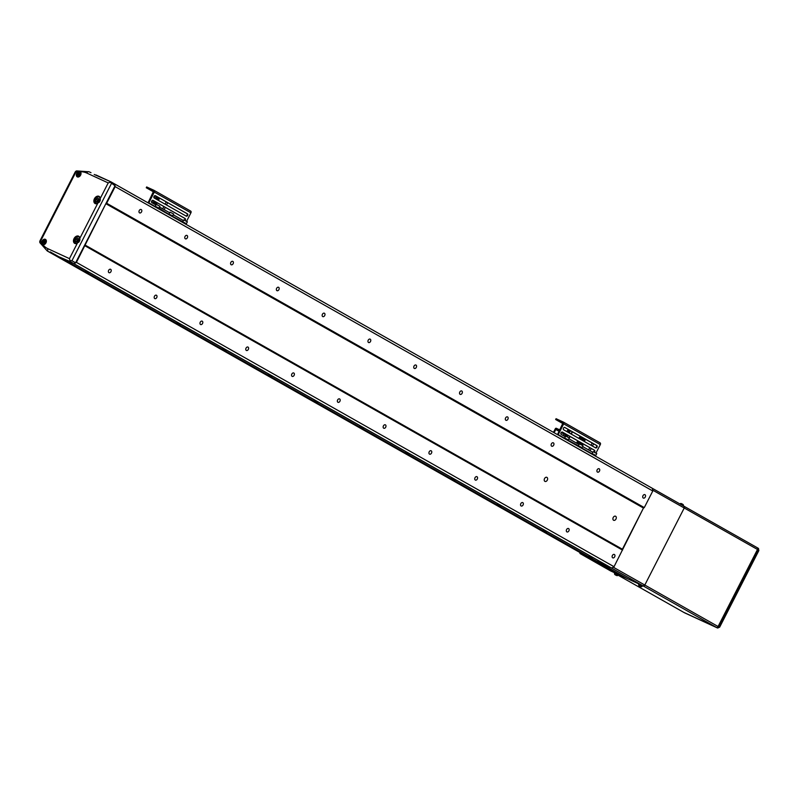 <?xml version="1.0" encoding="UTF-8"?>
<svg xmlns="http://www.w3.org/2000/svg" width="799" height="799" viewBox="0 0 799 799"><rect width="100%" height="100%" fill="white"/><g stroke="black" fill="none" stroke-linecap="round" stroke-linejoin="round"><path stroke-width="1.2" d="M615.979 519.04A2.237 1.578 114.7 0 0 615.54 516.224A2.237 1.578 114.7 0 0 613.233 517.482A2.237 1.578 114.7 0 0 613.672 520.299A2.237 1.578 114.7 0 0 615.979 519.04M547.295 480.149A2.237 1.578 114.7 0 0 546.856 477.343A2.237 1.578 114.7 0 0 544.538 478.601A2.237 1.578 114.7 0 0 544.978 481.407A2.237 1.578 114.7 0 0 547.295 480.149M645.272 497.018A1.868 1.308 114.7 0 0 644.903 494.671A1.868 1.308 114.7 0 0 642.975 495.72A1.868 1.308 114.7 0 0 643.345 498.067A1.868 1.308 114.7 0 0 645.272 497.018M614.681 556.803A1.868 1.308 114.7 0 0 614.311 554.456A1.868 1.308 114.7 0 0 612.384 555.505A1.868 1.308 114.7 0 0 612.753 557.842A1.868 1.308 114.7 0 0 614.681 556.803M599.47 471.09A1.868 1.308 114.7 0 0 599.11 468.753A1.868 1.308 114.7 0 0 597.183 469.802A1.868 1.308 114.7 0 0 597.552 472.139A1.868 1.308 114.7 0 0 599.47 471.09M568.878 530.876A1.868 1.308 114.7 0 0 568.518 528.529A1.868 1.308 114.7 0 0 566.591 529.577A1.868 1.308 114.7 0 0 566.96 531.924A1.868 1.308 114.7 0 0 568.878 530.876M553.677 445.173A1.868 1.308 114.7 0 0 553.317 442.826A1.868 1.308 114.7 0 0 551.39 443.874A1.868 1.308 114.7 0 0 551.759 446.222A1.868 1.308 114.7 0 0 553.677 445.173M523.085 504.948A1.868 1.308 114.7 0 0 522.726 502.611A1.868 1.308 114.7 0 0 520.798 503.66A1.868 1.308 114.7 0 0 521.168 505.997A1.868 1.308 114.7 0 0 523.085 504.948M507.884 419.245A1.868 1.308 114.7 0 0 507.525 416.908A1.868 1.308 114.7 0 0 505.597 417.947A1.868 1.308 114.7 0 0 505.957 420.294A1.868 1.308 114.7 0 0 507.884 419.245M477.293 479.03A1.868 1.308 114.7 0 0 476.933 476.683A1.868 1.308 114.7 0 0 475.006 477.732A1.868 1.308 114.7 0 0 475.375 480.079A1.868 1.308 114.7 0 0 477.293 479.03M462.092 393.328A1.868 1.308 114.7 0 0 461.732 390.981A1.868 1.308 114.7 0 0 459.805 392.029A1.868 1.308 114.7 0 0 460.164 394.376A1.868 1.308 114.7 0 0 462.092 393.328M431.5 453.103A1.868 1.308 114.7 0 0 431.14 450.766A1.868 1.308 114.7 0 0 429.213 451.805A1.868 1.308 114.7 0 0 429.572 454.152A1.868 1.308 114.7 0 0 431.5 453.103M416.299 367.4A1.868 1.308 114.7 0 0 415.939 365.053A1.868 1.308 114.7 0 0 414.012 366.102A1.868 1.308 114.7 0 0 414.371 368.449A1.868 1.308 114.7 0 0 416.299 367.4M385.707 427.185A1.868 1.308 114.7 0 0 385.348 424.838A1.868 1.308 114.7 0 0 383.42 425.887A1.868 1.308 114.7 0 0 383.78 428.234A1.868 1.308 114.7 0 0 385.707 427.185M370.506 341.473A1.868 1.308 114.7 0 0 370.147 339.136A1.868 1.308 114.7 0 0 368.219 340.184A1.868 1.308 114.7 0 0 368.579 342.521A1.868 1.308 114.7 0 0 370.506 341.473M339.915 401.258A1.868 1.308 114.7 0 0 339.555 398.911A1.868 1.308 114.7 0 0 337.627 399.959A1.868 1.308 114.7 0 0 337.987 402.306A1.868 1.308 114.7 0 0 339.915 401.258M324.714 315.555A1.868 1.308 114.7 0 0 324.354 313.208A1.868 1.308 114.7 0 0 322.426 314.257A1.868 1.308 114.7 0 0 322.786 316.604A1.868 1.308 114.7 0 0 324.714 315.555M294.122 375.33A1.868 1.308 114.7 0 0 293.762 372.993A1.868 1.308 114.7 0 0 291.835 374.042A1.868 1.308 114.7 0 0 292.194 376.379A1.868 1.308 114.7 0 0 294.122 375.33M278.921 289.628A1.868 1.308 114.7 0 0 278.551 287.29A1.868 1.308 114.7 0 0 276.634 288.339A1.868 1.308 114.7 0 0 276.993 290.676A1.868 1.308 114.7 0 0 278.921 289.628M248.329 349.413A1.868 1.308 114.7 0 0 247.97 347.066A1.868 1.308 114.7 0 0 246.042 348.114A1.868 1.308 114.7 0 0 246.402 350.461A1.868 1.308 114.7 0 0 248.329 349.413M233.128 263.71A1.868 1.308 114.7 0 0 232.759 261.363A1.868 1.308 114.7 0 0 230.841 262.412A1.868 1.308 114.7 0 0 231.201 264.759A1.868 1.308 114.7 0 0 233.128 263.71M202.537 323.485A1.868 1.308 114.7 0 0 202.167 321.148A1.868 1.308 114.7 0 0 200.249 322.187A1.868 1.308 114.7 0 0 200.609 324.534A1.868 1.308 114.7 0 0 202.537 323.485M187.336 237.782A1.868 1.308 114.7 0 0 186.966 235.435A1.868 1.308 114.7 0 0 185.038 236.484A1.868 1.308 114.7 0 0 185.408 238.831A1.868 1.308 114.7 0 0 187.336 237.782M156.744 297.568A1.868 1.308 114.7 0 0 156.374 295.221A1.868 1.308 114.7 0 0 154.457 296.269A1.868 1.308 114.7 0 0 154.816 298.616A1.868 1.308 114.7 0 0 156.744 297.568M141.543 211.865A1.868 1.308 114.7 0 0 141.173 209.518A1.868 1.308 114.7 0 0 139.246 210.566A1.868 1.308 114.7 0 0 139.615 212.904A1.868 1.308 114.7 0 0 141.543 211.865M110.951 271.64A1.868 1.308 114.7 0 0 110.582 269.293A1.868 1.308 114.7 0 0 108.654 270.342A1.868 1.308 114.7 0 0 109.024 272.689A1.868 1.308 114.7 0 0 110.951 271.64M42.866 244.724A2.986 2.117 -60.5 0 0 45.972 242.816A2.986 2.117 -60.5 0 0 45.483 239.39A2.986 2.117 -60.5 0 0 45.363 239.33A2.986 2.117 -60.5 0 0 42.836 240.06A2.986 2.117 -60.5 0 0 41.658 243.016L42.866 244.724A27.635 19.605 -60.5 0 0 48 248.749L69.453 258.636L70.292 261.623L58.766 256.709L73.947 263.7L76.414 262.372L105.848 203.695L106.666 203.256L115.166 186.646L114.736 183.99L652.354 488.329L652.783 490.995L644.284 507.595L643.465 508.044L614.031 566.711L611.565 568.039L73.228 263.37L610.845 567.709L596.374 561.048L58.766 256.709L73.947 263.7L611.565 568.039L596.374 561.048L627.974 578.935L643.165 585.927L611.565 568.039L613.213 567.16L644.803 585.038L643.165 585.927L610.316 570.796A1.498 1.059 -60.5 0 0 610.376 570.826M76.414 262.372L614.031 566.711M84.914 245.762L622.531 550.111M84.774 244.884L622.391 549.223L643.465 508.044L105.848 203.695M106.666 203.256L644.284 507.595M115.166 186.646L652.783 490.995M98.966 196.304A4.105 2.916 119.5 0 1 99.116 196.384A4.105 2.916 119.5 0 1 100.304 198.342L97.738 203.355A4.105 2.916 119.5 0 1 95.221 203.605A4.105 2.916 119.5 0 1 95.071 203.535A4.105 2.916 119.5 0 1 94.502 198.631A4.105 2.916 119.5 0 1 98.966 196.304M79.91 238.192A4.105 2.916 -60.5 0 0 78.721 236.234A4.105 2.916 -60.5 0 0 78.572 236.154A4.105 2.916 -60.5 0 0 74.107 238.482A4.105 2.916 -60.5 0 0 74.677 243.385A4.105 2.916 -60.5 0 0 74.826 243.465A4.105 2.916 -60.5 0 0 77.343 243.206L97.738 203.355M80.04 171.585L80.24 171.695A2.986 2.117 119.5 0 1 80.529 175.271A2.986 2.117 119.5 0 1 77.323 176.899A2.986 2.117 119.5 0 1 77.203 176.839A2.986 2.117 119.5 0 1 76.364 174.482A2.986 2.117 119.5 0 1 78.072 171.855L80.24 171.695A27.635 19.605 -60.5 0 1 86.741 173.033L108.205 182.911L110.192 182.222L115.026 185.768L114.736 183.99L111.071 181.922L110.192 182.222L111.071 181.922M111.361 183.69L71.93 260.744L70.082 260.604M90.916 172.634L89.138 171.815A2.237 1.578 114.7 0 0 89.059 171.775L76.614 170.906A2.237 1.308 75.6 0 0 75.795 172.294L40.619 241.048A2.237 1.398 155.8 0 0 39.95 242.746L47.231 250.946L50.896 253.023A29.873 21.193 -60.5 0 0 52.015 253.593L54.961 254.541L623.809 576.598L610.616 570.935L604.204 567.31L579.984 553.497L579.814 552.439M70.292 261.623L73.947 263.7L75.595 262.811L115.026 185.768M55.101 254.631L591.56 558.821L579.984 553.497M50.167 251.875L54.592 254.372L52.015 253.593A29.873 21.193 119.5 0 1 50.896 253.023L588.503 557.362A29.873 21.193 -60.5 0 0 589.632 557.932L623.15 576.708M71.93 260.744L75.595 262.811M94.192 174.472L110.921 181.842M110.991 181.872L95.89 174.921M89.059 272.609L85.293 270.591L89.059 272.609M134.851 298.526L131.086 296.509L134.851 298.526M180.644 324.454L176.879 322.436L180.644 324.454M226.437 350.381L222.671 348.364L226.437 350.381M272.229 376.299L268.464 374.282L272.229 376.299M318.022 402.227L314.257 400.209L318.022 402.227M363.815 428.144L360.049 426.127L363.815 428.144M409.607 454.072L405.842 452.054L409.607 454.072M455.41 479.999L451.635 477.982L455.41 479.999M501.203 505.917L497.427 503.899L501.203 505.917M546.995 531.844L543.22 529.827L546.995 531.844M592.788 557.762L589.013 555.744L592.788 557.762M563.195 435.535L564.354 433.857L566.161 434.686M554.037 432.678L556.114 429.193L559.44 430.721M559.849 429.922L556.284 428.284A0.899 0.639 -60.5 0 0 555.295 428.813L553.477 432.359M684.064 506.286L757.222 547.695A1.498 1.059 119.5 0 1 757.502 549.472L652.643 490.107L652.354 488.329L683.954 506.216L684.234 507.994L644.803 585.038L718.081 626.516A1.498 1.059 119.5 0 1 716.433 627.405L683.644 612.304A1.498 1.059 119.5 0 1 683.535 612.244M757.222 547.695A1.498 1.059 119.5 0 1 757.502 549.472L718.081 626.516A1.498 1.059 119.5 0 1 716.433 627.405L683.644 612.304A1.498 1.059 119.5 0 1 683.594 612.274L618.116 575.21L684.563 612.823L717.352 627.924L643.165 585.927A1.498 1.059 -60.5 0 0 644.803 585.038L684.234 507.994A1.498 1.059 -60.5 0 0 683.954 506.216M758.011 550.761L758.421 549.992L757.502 549.472L718.081 626.516L718.99 627.035L758.421 549.992A1.498 1.059 -60.5 0 0 758.191 548.244L758.191 548.244A1.498 1.059 -60.5 0 0 758.141 548.214L757.332 547.754M719.26 626.486L718.99 627.035A1.498 1.059 -60.5 0 1 717.352 627.924L684.563 612.823A1.498 1.059 -60.5 0 1 684.503 612.793L683.594 612.274M642.146 586.436L642.486 585.897L638.83 584.029L638.591 584.618L642.146 586.436L641.357 586.776L638.781 585.457A5.223 5.223 0 0 0 639.42 585.977A5.223 3.705 119.5 0 1 639.05 585.667M641.018 586.676A5.223 3.675 -65.3 0 1 640.548 586.556L640.548 586.536A5.223 3.705 -60.5 0 0 641.048 586.626A5.104 3.116 -99.5 0 1 640.868 586.536A5.104 3.116 -99.5 0 1 640.688 586.426A5.223 3.705 119.5 0 1 640.189 586.326L639.829 586.146A5.223 3.675 -65.3 0 1 639.47 585.797A5.104 3.146 154 0 1 639.08 585.627A5.223 3.675 114.7 0 0 639.45 585.967A5.223 3.705 119.5 0 1 639.42 585.977L639.42 585.967M641.357 586.776A5.223 5.223 0 0 1 640.548 586.556A5.223 3.675 -65.3 0 1 640.538 586.546L640.548 586.536M639.47 585.927A5.223 3.705 -60.5 0 0 639.799 586.186L640.159 586.366A5.223 3.675 114.7 0 0 640.568 586.486M639.799 586.186L640.329 585.297M639.45 585.967L639.969 585.088M640.578 585.427L640.159 586.366M618.036 575.34L618.376 574.801L614.721 572.923L614.481 573.512L618.036 575.34L617.247 575.67L614.671 574.351A5.223 5.223 0 0 0 615.32 574.871A5.223 3.705 119.5 0 1 615.32 574.871A5.223 3.705 119.5 0 1 614.95 574.571M616.908 575.57A5.223 3.675 -65.3 0 1 616.448 575.45L616.438 575.43A5.223 3.705 -60.5 0 0 616.938 575.52A5.104 3.116 -99.5 0 1 616.758 575.43A5.104 3.116 -99.5 0 1 616.578 575.32A5.223 3.705 119.5 0 1 616.079 575.22L615.719 575.04A5.223 3.675 -65.3 0 1 615.36 574.701A5.104 3.146 154 0 1 614.98 574.521A5.223 3.675 114.7 0 0 615.34 574.871L615.859 573.982M616.858 574.491L616.438 575.43A5.223 3.675 -65.3 0 1 616.429 575.44L616.848 574.501M615.37 574.831A5.223 3.705 -60.5 0 0 615.699 575.09L616.049 575.27A5.223 3.675 114.7 0 0 616.458 575.38M615.699 575.09L616.219 574.201M616.468 574.321L616.049 575.27M683.395 505.907L679.949 503.789L680.748 503.45L683.325 504.768A5.223 5.223 0 0 0 682.676 504.249A5.223 3.705 -60.5 0 0 682.656 504.239L682.646 504.249M681.148 504.618L681.557 503.68A5.223 3.675 114.7 0 0 681.547 503.67A5.223 3.675 114.7 0 0 681.088 503.55A5.104 3.336 83.5 0 1 681.467 503.73A5.223 3.675 -65.3 0 1 681.947 503.849L682.296 504.039A5.223 3.705 119.5 0 1 682.686 504.349A5.104 3.306 -29.5 0 1 682.875 504.449A5.104 3.306 -29.5 0 1 683.045 504.549A5.223 3.705 -60.5 0 0 682.676 504.249M44.295 243.176A1.119 0.799 119.5 0 1 44.275 242.846L45.144 241.538M44.245 243.226L44.275 242.846A1.119 0.799 119.5 0 1 45.144 241.638M43.306 242.926L44.325 240.928L45.163 241.318L45.074 242.506L44.145 243.305L43.306 242.926M44.315 242.257L43.406 241.737M45.153 241.398L44.325 240.928M45.114 241.957A1.119 0.799 -60.5 0 0 44.554 242.956M78.961 175.43A1.119 0.799 119.5 0 1 78.941 175.101L79.82 173.782M78.911 175.47L78.941 175.101A1.119 0.799 119.5 0 1 79.81 173.882M77.982 175.171L78.072 173.982L79.001 173.183L79.83 173.563L78.811 175.56L77.982 175.171M78.991 174.502L78.072 173.982M79.83 173.653L79.001 173.183M79.78 174.212A1.119 0.799 -60.5 0 0 79.221 175.201M78.462 239.281A1.868 1.328 -60.5 0 0 77.183 241.018A1.868 1.328 -60.5 0 0 77.153 241.538M76.694 241.857L76.864 240.839A1.868 1.328 -60.5 0 0 76.904 241.717M78.522 238.981A1.868 1.328 -60.5 0 0 77.863 239.271L78.542 238.801L78.182 240.829L76.554 241.957L75.306 241.068L75.675 239.051L77.303 237.922L78.552 238.811M77.863 239.271A1.868 1.328 -60.5 0 0 76.864 240.839L77.863 239.271M77.054 239.83L75.675 239.051M76.674 241.847L75.306 241.068M98.856 199.43A1.868 1.328 -60.5 0 0 97.578 201.168A1.868 1.328 -60.5 0 0 97.548 201.688M98.916 199.131A1.868 1.328 -60.5 0 0 98.257 199.41L98.936 198.941L98.577 200.978L96.949 202.107L95.7 201.218L97.069 201.997L97.258 200.988A1.868 1.328 -60.5 0 0 97.298 201.857M98.257 199.41A1.868 1.328 -60.5 0 0 97.258 200.988L98.257 199.41M95.7 201.218L96.07 199.201L97.698 198.072L98.946 198.961M97.448 199.98L96.07 199.201M562.156 432.009L593.887 449.967A1.308 0.919 -65.3 0 1 593.867 451.934M594.436 452.204A1.308 0.919 114.7 0 0 594.466 450.237L562.406 432.089A1.308 0.919 114.7 0 0 561.218 434.416L565.322 436.733M564.543 427.355L596.264 445.323A1.308 0.919 -65.3 0 1 595.325 447.73M595.654 447.909A1.308 0.919 114.7 0 0 596.843 445.582L564.793 427.445A1.308 0.919 114.7 0 0 563.605 429.762L595.654 447.909M563.495 422.142L600.019 442.816A1.498 1.059 119.5 0 1 600.309 444.594L595.994 453.013M557.472 434.616A1.498 1.059 119.5 0 1 557.592 434.346L563.005 422.891L555.655 419.505L556.064 418.706L563.385 422.082A1.498 1.059 119.5 0 1 563.675 423.85L558.082 434.966M555.655 419.505L563.045 423.69M560.598 436.384L600.558 459.006M568.898 438.761L579.065 444.514M582.641 446.541L592.798 452.294M578.626 441.507A1.308 0.919 114.7 0 0 576.938 443.315M581.013 436.853A1.308 0.919 114.7 0 0 579.315 438.661M582.311 437.423L581.972 438.082L582.311 437.423M581.542 438.911L581.143 439.7L581.542 438.911M579.934 442.067L579.595 442.726L579.934 442.067M579.165 443.565L578.766 444.344L579.165 443.565M568.918 438.771L570.087 436.494M571.295 434.127L572.464 431.85M572.184 431.69L571.025 433.967M569.807 436.334L569.068 437.772M569.597 430.222L569.297 430.811M568.778 431.82L568.439 432.499M567.06 435.195L566.711 435.874M567.6 432.019L567.939 431.34M568.459 430.331L568.758 429.752M564.573 436.314L565.233 435.036L564.444 436.234M565.233 435.036L567.23 436.164M570.126 430.521L568.958 432.798L566.91 431.64M567.739 435.165L566.98 436.663M567.31 436.823L568.069 435.355M569.278 432.978L570.446 430.701M567.17 430.901L569.307 432.119L567.31 430.971L567.819 429.972L567.31 430.971M567.59 435.475L565.742 434.037M569.827 431.11L567.819 429.972M567.58 435.485L565.442 434.276M584.219 438.671A1.308 0.919 114.7 0 0 582.521 440.479M581.832 443.315A1.308 0.919 114.7 0 0 579.984 444.084M592.159 442.996L590.99 445.273M589.772 447.64L588.613 449.917M593.617 443.825L592.449 446.102M591.24 448.469L590.071 450.746M564.883 438.701L565.332 438.331L568.259 440.359M564.414 438.182L565.312 438.351M578.626 446.481L579.065 446.112L581.992 448.139M568.269 440.329L578.985 446.092M582.002 448.109L595.734 455.909M581.792 438.591L581.772 438.621A1.119 0.789 -65.3 0 1 580.444 437.752A1.119 0.789 -65.3 0 1 581.792 438.591A0.909 0.639 -65.3 0 1 580.713 437.892A0.909 0.639 -65.3 0 1 581.902 438.351L581.912 438.321M579.395 443.265L579.415 443.245A1.119 0.789 -65.3 0 1 578.067 442.406A1.119 0.789 -65.3 0 1 579.415 443.245A0.909 0.639 -65.3 0 1 578.326 442.536A0.909 0.639 -65.3 0 1 579.525 442.986L579.525 442.976M584.988 440.419A1.119 0.789 -65.3 0 1 583.65 439.57A1.119 0.789 -65.3 0 1 584.998 440.409A0.909 0.639 -65.3 0 1 583.919 439.71A0.909 0.639 -65.3 0 1 585.108 440.169A1.119 0.789 -65.3 0 1 585.108 440.149L585.118 440.139M581.402 444.783A0.909 0.639 -65.3 0 1 582.721 444.813A0.909 0.639 -65.3 0 1 582.421 445.323A0.909 0.639 -65.3 0 0 582.611 445.053L582.601 445.083M581.123 444.644A1.119 0.789 -65.3 0 1 582.731 444.803L582.731 444.793M152.769 200.249L184.489 218.217A1.308 0.919 -65.3 0 1 184.469 220.174M185.038 220.454A1.308 0.919 114.7 0 0 185.068 218.477L153.018 200.339A1.308 0.919 114.7 0 0 151.83 202.656L155.935 204.983M155.146 195.605L186.876 213.563A1.308 0.919 -65.3 0 1 185.937 215.97M186.267 216.159A1.308 0.919 114.7 0 0 187.455 213.832L155.396 195.685A1.308 0.919 114.7 0 0 154.207 198.012L186.267 216.159M154.107 190.392L190.631 211.066A1.498 1.059 119.5 0 1 190.911 212.834L186.606 221.263M148.075 202.866A1.498 1.059 119.5 0 1 148.195 202.596L153.608 191.131L146.257 187.745L146.666 186.946L153.997 190.322A1.498 1.059 119.5 0 1 154.277 192.1L148.684 203.206M146.257 187.745L153.648 191.93M151.201 204.634L191.161 227.256M159.51 207.011L169.668 212.764M173.243 214.781L183.41 220.534M158.302 197.563A1.308 0.919 114.7 0 0 156.594 199.36M155.925 202.217A1.308 0.919 114.7 0 0 154.217 204.015M152.849 203.236L154.017 200.958M155.226 198.591L156.394 196.314M166.242 201.887L165.073 204.164M163.865 206.532L162.696 208.809M152.749 193.698L151.191 196.514M151.66 202.527L152.819 200.279M154.047 197.882L155.196 195.635M148.025 202.686L149.583 199.88M167.7 202.716L166.542 204.993M165.323 207.36L164.155 209.638M155.485 206.951L155.935 206.581L159.041 208.249L168.779 214.182M155.026 206.432L155.855 206.551M169.228 214.721L169.678 214.362L172.594 216.379M168.759 214.212L169.658 214.372M182.971 222.502L183.41 222.132L186.337 224.159M172.614 216.349L183.4 222.152M159.071 199.311A1.119 0.789 -65.3 0 1 157.733 198.462A1.119 0.789 -65.3 0 1 159.081 199.301A0.909 0.639 -65.3 0 1 158.002 198.601A0.909 0.639 -65.3 0 1 159.191 199.051L159.201 199.031M155.276 206.292L158.941 208.12L159.89 206.262L156.234 204.384A0.909 0.639 -65.3 0 1 155.615 203.246A0.909 0.639 -65.3 0 1 156.704 203.955A1.119 0.789 -65.3 0 1 156.364 204.354M156.195 204.474A1.119 0.789 -65.3 0 1 155.356 203.116A1.119 0.789 -65.3 0 1 156.824 203.685A1.119 0.789 -65.3 0 1 156.814 203.695L156.824 203.685M100.304 198.342L108.205 182.911M78.072 171.855A27.635 19.605 -60.5 0 0 75.795 172.294L75.176 172.055L40 240.799L40.619 241.048A27.635 19.605 -60.5 0 0 41.658 243.016M69.453 258.636L77.343 243.206M90.986 172.664L89.059 171.775A2.237 1.578 114.7 0 0 86.741 173.033M50.277 252.414L589.632 557.932M48 248.749A2.237 1.578 114.7 0 0 48.349 251.525A29.873 21.193 119.5 0 1 47.231 250.946M555.704 429.413L559.12 431.35M561.188 432.519L563.944 434.077M556.114 429.193L559.3 430.991M561.477 432.229L564.354 433.857M45.363 239.93A2.467 1.748 -60.5 0 0 42.647 241.388A2.467 1.748 -60.5 0 0 43.116 244.314A2.467 1.748 -60.5 0 0 45.833 242.856A2.467 1.748 -60.5 0 0 45.363 239.93M44.454 244.474A2.617 1.858 119.5 0 1 43.136 244.494A2.617 1.858 119.5 0 1 43.036 244.444A2.617 1.858 119.5 0 1 42.677 241.338A2.617 1.858 119.5 0 1 45.503 239.84C42.577 240.299 41.748 241.827 43.036 244.444L43.615 244.774M45.523 239.85A2.617 1.858 119.5 0 1 45.613 239.9A2.617 1.858 119.5 0 1 46.362 241.098M80.03 172.175A2.467 1.748 -60.5 0 0 77.313 173.633A2.467 1.748 -60.5 0 0 77.783 176.559A2.467 1.748 -60.5 0 0 80.499 175.101A2.467 1.748 -60.5 0 0 80.03 172.175M79.131 176.719A2.617 1.858 119.5 0 1 77.813 176.749A2.617 1.858 119.5 0 1 77.713 176.699A2.617 1.858 119.5 0 1 77.343 173.583A2.617 1.858 119.5 0 1 80.18 172.095A2.617 1.858 119.5 0 1 80.29 172.145A2.617 1.858 119.5 0 1 81.039 173.353M79.66 239.71A3.546 2.517 -60.5 0 0 77.543 236.624A3.546 2.517 -60.5 0 0 74.197 240.169A3.546 2.517 -60.5 0 0 76.314 243.256A3.546 2.517 -60.5 0 0 79.66 239.71M74.177 240.169A3.735 2.647 119.5 0 1 78.881 236.754A3.735 2.647 119.5 0 1 79.93 238.322M79.97 239.44A3.735 2.647 119.5 0 1 79.92 239.76A3.735 2.647 119.5 0 1 78.592 242.337M77.074 243.345A3.735 2.647 119.5 0 1 75.206 243.256A3.735 2.647 119.5 0 1 74.167 240.249M94.592 200.319A3.546 2.517 -60.5 0 0 96.709 203.405A3.546 2.517 -60.5 0 0 100.055 199.86A3.546 2.517 -60.5 0 0 97.937 196.764A3.546 2.517 -60.5 0 0 94.592 200.319A3.735 2.647 119.5 0 1 99.276 196.904A3.735 2.647 119.5 0 1 100.324 198.462M100.364 199.59A3.735 2.647 119.5 0 1 100.314 199.91A3.735 2.647 119.5 0 1 98.986 202.477M97.468 203.495A3.735 2.647 119.5 0 1 95.6 203.405A3.735 2.647 119.5 0 1 94.562 200.389M563.675 423.85L600.309 444.594M558.161 434.616L564.434 438.162M596.843 445.582L596.264 445.323M594.466 450.237L593.887 449.967M565.872 436.214L569.088 437.862M566.201 436.364L569.288 438.012L566.201 436.364M564.673 438.042L568.339 439.869L569.288 438.012M579.605 443.994L582.821 445.642M579.934 444.144L583.02 445.792L579.934 444.144M578.406 445.822L582.072 447.65L583.02 445.792M593.347 451.775L596.563 453.423M593.677 451.914L596.763 453.562L593.677 451.914M592.149 453.592L595.814 455.43L596.763 453.562M154.277 192.1L190.911 212.834M148.774 202.856L155.036 206.402M187.455 213.832L186.876 213.563M185.068 218.477L184.489 218.217M156.474 204.464L159.89 206.262M156.884 204.574L159.69 206.112M170.217 212.244L173.433 213.882M170.547 212.384L173.633 214.032L170.547 212.384M169.018 214.062L172.684 215.9L173.633 214.032M183.95 220.015L187.166 221.663M184.279 220.164L187.365 221.812L184.279 220.164M183.71 219.945L182.751 221.842L186.417 223.67L187.365 221.812M40 240.799A2.237 2.237 0 0 0 39.95 242.746M76.614 170.906A2.237 2.237 0 0 0 75.176 172.055M717.432 627.964L719.639 627.205L758.87 550.531L758.191 548.244L684.004 506.246M638.591 584.618L638.781 585.457M616.448 575.45A5.223 5.223 0 0 0 617.247 575.67M614.481 573.512L614.671 574.351M681.547 503.67A5.223 5.223 0 0 0 680.748 503.45M683.515 505.607L683.325 504.768M46.192 240.219L45.513 239.84M80.859 172.474L80.18 172.095C77.243 172.544 76.414 174.082 77.713 176.699L78.282 177.018M79.6 237.163L78.881 236.754C76.674 236.144 75.086 237.293 74.127 240.199L75.915 243.655M99.995 197.303L99.276 196.904C97.069 196.294 95.48 197.443 94.522 200.349L96.309 203.805M563.445 422.112L600.079 442.846M564.673 438.002L565.632 436.144M567.689 439.69L568.339 439.869M578.416 445.782L579.365 443.914M581.422 447.47L582.072 447.65M592.159 453.552L593.108 451.695M595.165 455.25L595.814 455.43M580.663 439.16L579.215 438.491M581.602 437.123L580.154 436.454M578.286 443.815L576.838 443.145M579.225 441.777L577.767 441.108M583.869 440.978L582.421 440.309M584.808 438.941L583.36 438.271M582.431 443.595L580.973 442.926M154.047 190.352L190.681 211.096M155.286 206.242L156.234 204.384L156.884 204.564M158.292 207.94L158.941 208.12M169.018 214.022L169.977 212.164M172.035 215.71L172.684 215.9M185.768 223.49L186.417 223.67M157.952 199.87L156.504 199.201M158.891 197.832L157.443 197.173M155.575 204.524L154.127 203.855M156.514 202.487L155.056 201.817"/></g></svg>
